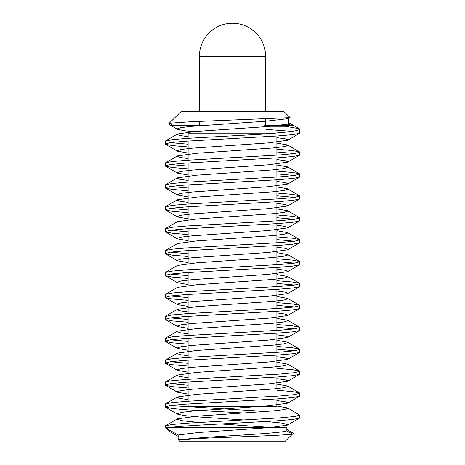 <?xml version="1.0" encoding="UTF-8"?>
<svg xmlns="http://www.w3.org/2000/svg" width="465" height="465" viewBox="0 0 465 465"><rect width="100%" height="100%" fill="white"/><g stroke="black" fill="none" stroke-linecap="round" stroke-linejoin="round"><path stroke-width="0.7" d="M180.298 441.75L178.165 439.663L180.298 441.75L284.702 441.75L293.339 433.27L286.841 429.509L286.841 427.661L286.829 430.892L292.531 434.066L284.702 441.75M168.144 427.8C176.136 426.318 203.647 424.836 232.5 423.353L277.89 420.773L292.781 419.482L299.512 418.192L299.786 415.135L294.653 416.506L280.058 417.872L187.145 423.191L172.265 424.481L165.505 425.771L165.215 427.661L168.144 427.8L167.179 428.858L166.11 427.8L170.021 431.654L178.165 436.373L178.165 439.663L182.071 439.663C191.656 438.821 208.465 437.978 232.5 437.135C259.639 436.112 286.864 435.089 292.531 434.066M200.868 121.307L200.868 125.41L170.702 125.41L177.415 129.305L177.089 128.927L180.775 127.637L191.441 126.352L265.707 121.208L288.312 118.639L288.312 124.114L290.654 125.41L293.52 125.41L288.992 122.777L288.992 118.25M186.965 125.41L199.032 125.922M181.315 111.321L168.423 123.981L170.893 125.41L173.102 125.41L169.19 123.225L181.315 111.321L283.685 111.321L290.102 117.61L190.691 121.743L169.19 123.225M188.116 146.952L172.515 145.626L165.488 144.301L165.215 143.987L170.335 142.616L184.925 141.25L277.867 135.925L292.758 134.635L299.507 133.345L299.786 129.264L299.326 128.741L285.283 126.265L265.968 126.265M292.439 131.386L265.968 129.369M165.238 141.244L172.207 139.64L187.11 138.349L263.94 134.071L289.056 131.845L297.373 130.462L299.78 129.264M244.34 413.019L187.087 409.816L172.195 408.526L165.215 406.922L170.335 405.55L184.919 404.184L277.931 398.86L292.822 397.563L299.518 396.273L299.518 392.919L292.508 391.588L276.884 390.257M299.774 415.135L287.597 407.91L276.884 406.05M266.195 411.49L170.353 405.55M165.215 406.922L165.482 403.87L172.207 402.58L187.087 401.289L280.07 395.965L294.641 394.593L299.786 393.227M188.116 387.979L172.486 386.648L165.476 385.316L165.215 385.008L170.335 383.642L184.919 382.271L277.936 376.946L292.828 375.656L299.524 374.36L299.495 371L292.508 369.675L276.884 368.344M165.215 385.008L165.488 381.963L172.172 380.672L187.07 379.376L280.075 374.052L294.636 372.68L299.768 371.308M188.116 366.065L172.503 364.74L165.482 363.409L165.215 363.101L170.335 361.729L184.925 360.358L277.872 355.039L292.77 353.749L299.507 352.458L299.786 349.401M294.647 350.773L276.884 349.18M188.116 355.748L179.926 354.632L177.089 353.516L177.421 353.133L165.511 360.044L172.201 358.753L187.104 357.463L280.07 352.139L294.653 350.773L299.762 349.401L299.489 349.087L292.479 347.762L276.884 346.437M188.116 344.152L172.538 342.827L165.499 341.508L165.215 341.188L170.335 339.816L184.925 338.45L277.855 333.132L292.752 331.841L299.501 330.551L299.786 327.488M294.636 328.86L276.884 327.267M165.244 338.444L172.248 336.84L187.139 335.55L280.058 330.226L294.659 328.854L299.756 327.488L299.477 327.168L292.433 325.843L276.884 324.518M188.116 322.245L172.527 320.92L165.494 319.595L165.215 319.275L170.335 317.909L184.925 316.537L277.896 311.219L292.787 309.923L299.512 308.632L299.512 305.267L292.462 303.941L276.884 302.616M294.647 306.947L276.884 305.354M165.238 316.531L172.271 314.921L187.145 313.637L280.058 308.318L294.653 306.947L299.774 305.581M188.116 300.332L172.498 299.001L165.482 297.676L165.215 297.368L170.335 295.996L184.925 294.624L277.936 289.3L292.828 288.009L299.524 286.719L299.518 283.359L292.508 282.034L276.884 280.703M294.641 285.039L276.884 283.447M165.215 297.368L165.482 294.316L172.201 293.02L187.081 291.729L280.07 286.405L294.641 285.039L299.786 283.667M188.116 278.419L172.486 277.088L165.476 275.757L165.215 275.454L170.335 274.083L184.925 272.717L277.936 267.392L292.828 266.096L299.524 264.806L299.786 261.754M294.63 263.126L276.884 261.533M165.215 275.454L165.494 272.403L172.172 271.112L187.07 269.822L280.075 264.492L294.636 263.12L299.762 261.754L299.495 261.446L292.502 260.115L276.884 258.784M188.116 256.506L172.509 255.18L165.488 253.855L165.215 253.541L170.335 252.175L184.919 250.804L277.867 245.485L292.764 244.195L299.507 242.904L299.786 239.847M294.647 241.213L276.884 239.62M188.116 240.713L177.415 238.859L177.089 238.481L180.978 237.162L192.214 235.836L268.305 230.547L287.579 227.908L287.905 227.525L287.905 233L283.976 234.325L272.717 235.645L196.631 240.934L177.421 243.579L165.517 250.484L172.207 249.194L187.11 247.903L280.07 242.585L294.653 241.213L299.762 239.847L299.489 239.527L292.473 238.202L276.884 236.883M188.116 234.598L172.538 233.273L165.499 231.948L165.215 231.634L170.335 230.262L184.925 228.89L277.861 223.572L292.758 222.282L299.501 220.991L299.786 217.928M294.636 219.3L276.884 217.707M165.238 228.89L172.253 227.28L187.139 225.99L280.058 220.672L294.659 219.3L299.756 217.928L299.477 217.608L292.433 216.283L276.884 214.964M188.116 212.685L172.527 211.36L165.494 210.035L165.215 209.721L170.335 208.349L184.925 206.983L277.901 201.659L292.793 200.369L299.512 199.078L299.512 195.707L292.468 194.382L276.884 193.056M294.647 197.393L276.884 195.8M165.238 206.972L172.265 205.367L187.139 204.077L280.058 198.758L294.653 197.393L299.78 196.021M188.116 190.772L172.498 189.447L165.482 188.116L165.215 187.808L170.335 186.442L184.925 185.07L277.942 179.746L292.828 178.45L299.524 177.159L299.512 173.8L292.502 172.474L276.884 171.143M294.636 175.479L276.884 173.887M165.215 187.808L165.482 184.756L172.195 183.466L187.081 182.175L280.07 176.851L294.636 175.479L299.78 174.108M188.116 168.859L172.486 167.534L165.476 166.203L165.215 165.895L170.335 164.529L184.925 163.157L277.931 157.833L292.822 156.542L299.518 155.252L299.495 151.892L292.508 150.561L276.884 149.236M294.641 153.572L276.884 151.974M165.215 165.895L165.499 162.843L172.178 161.553L187.075 160.262L280.075 154.938L294.641 153.566L299.768 152.2M171.899 427.661L170.347 427.463M188.116 385.235L170.359 383.637M188.116 363.316L170.376 361.724M188.116 341.409L170.347 339.816M188.116 319.49L170.376 317.903M188.116 297.588L170.353 295.996M188.116 275.675L170.359 274.083M188.116 253.762L170.376 252.169M188.116 231.855L170.347 230.262M188.116 209.936L170.376 208.343M188.116 188.029L170.359 186.436M188.116 166.115L170.388 164.523M188.116 144.208L170.359 142.616M188.116 138.279L188.116 133.159L275.966 133.159M188.116 403.957L188.116 406.52L276.884 406.52L276.884 398.929M289.497 117.017L283.685 111.321M285.283 126.265L281.168 125.41M265.968 133.159L265.968 125.41L264.132 125.41L264.132 118.93M178.165 439.663L178.165 434.99L167.179 428.858M168.993 427.661L286.829 427.661M290.102 117.61L288.312 118.639M299.326 128.741L293.595 125.41L265.968 125.41M273.833 427.661L220.66 423.97M198.799 422.441L182.78 420.842L177.089 419.238L177.415 418.86L196.695 416.216L272.792 410.926L284.022 409.607L287.916 408.282L287.597 407.91M188.116 399.575L179.909 398.453L177.078 397.331L177.398 396.959L196.596 394.314L272.723 389.025L283.97 387.7L287.928 386.38L287.603 386.008L276.884 384.137M188.116 377.661L179.938 376.545L177.078 375.429L177.403 375.052L196.567 372.407L272.67 367.118L283.935 365.798L287.916 364.473L287.591 364.095L276.884 362.229M177.421 353.133L196.619 350.488L272.711 345.204L283.97 343.879L287.905 342.56L287.573 342.176L276.884 340.316M188.116 333.835L179.903 332.719L177.095 331.597L177.427 331.214L196.689 328.575L272.775 323.285L284.016 321.96L287.911 320.641L287.579 320.257L276.884 318.409M188.116 311.928L179.897 310.806L177.089 309.684L177.409 309.306L196.689 306.662L272.792 301.372L284.016 300.047L287.922 298.728L287.603 298.356L276.884 296.496M188.116 284.539L177.398 282.673L177.072 282.296L177.072 287.771L177.392 287.405L196.585 284.76L272.711 279.471L283.958 278.146L287.928 276.826L287.603 276.448L276.884 274.582M165.494 272.403L177.403 265.492L196.567 262.847L272.676 257.564L283.935 256.238L287.916 254.919L287.585 254.535L276.884 252.669M287.905 233L287.573 232.616L276.884 230.762M188.116 218.806L177.427 216.946L177.095 216.562L177.095 222.043L177.421 221.66L196.689 219.015L272.781 213.726L284.016 212.406L287.911 211.081L287.585 210.703L276.884 208.849M188.116 202.368L179.897 201.246L177.084 200.124L177.409 199.747L196.683 197.102L272.786 191.813L284.016 190.493L287.922 189.168L287.603 188.802L276.884 186.936M188.116 180.461L179.92 179.339L177.072 178.217L177.392 177.845L196.579 175.2L272.699 169.911L283.952 168.592L287.928 167.266L287.603 166.894L276.884 165.029M188.116 158.548L179.938 157.432L177.078 156.316L177.409 155.938L196.573 153.293L272.676 148.004L283.941 146.684L287.916 145.359L287.916 139.884L285.103 138.762L276.884 137.64M299.495 151.892L287.585 144.975L276.884 143.115M188.116 136.634L179.92 135.518L177.089 134.402L177.421 134.019L194.649 131.543L266.951 126.59L288.312 124.114M178.165 434.99L198.346 432.514L270.392 427.573L287.579 425.103L287.905 424.719L282.174 423.121L266.207 421.523M244.352 420L200.142 417.07L184.622 415.611L177.421 414.146L165.505 407.23M177.089 419.238L177.089 413.763L181.054 412.438L192.318 411.118L268.415 405.829L287.591 403.184L287.916 402.806L285.062 401.69L276.884 400.574M188.116 394.093L177.403 392.228L177.078 391.85L181.059 390.53L192.312 389.205L268.433 383.916L287.603 381.271L287.928 380.899L285.074 379.783L276.884 378.661M188.116 372.186L177.398 370.32L177.078 369.948L180.995 368.629L192.225 367.303L268.34 362.014L287.597 359.369L287.916 358.997L285.097 357.876L276.884 356.748M188.116 350.273L177.415 348.419L177.089 348.041L180.978 346.716L192.214 345.396L268.299 340.107L287.579 337.462L287.905 337.079L285.103 335.963L276.884 334.841M188.116 328.36L177.427 326.506L177.095 326.122L181.013 324.803L192.266 323.477L268.352 318.188L287.579 315.549L287.911 315.165L285.086 314.044L276.884 312.928M188.116 306.447L177.415 304.587L177.089 304.203L181.059 302.884L192.318 301.558L268.421 296.275L287.591 293.63L287.922 293.246L285.062 292.13L276.884 291.014M177.072 282.296L181.054 280.976L192.307 279.651L268.427 274.362L287.603 271.717L287.928 271.345L285.08 270.223L276.884 269.107M188.116 262.626L177.398 260.766L177.078 260.394L180.99 259.069L192.219 257.75L268.328 252.46L287.597 249.815L287.916 249.438L285.103 248.316L276.884 247.194M287.905 227.525L285.103 226.403L276.884 225.281M177.095 216.562L181.019 215.243L192.278 213.923L268.363 208.634L287.579 205.989L287.911 205.606L285.08 204.49L276.884 203.374M188.116 196.893L177.415 195.033L177.084 194.649L181.059 193.324L192.324 192.004L268.427 186.715L287.591 184.07L287.922 183.692L285.062 182.576L276.884 181.46M188.116 174.98L177.398 173.114L177.072 172.742L181.048 171.416L192.301 170.097L268.421 164.808L287.608 162.163L287.928 161.791L285.08 160.669L276.884 159.547M188.116 153.072L177.398 151.206L177.078 150.834L180.984 149.515L192.214 148.19L268.317 142.9L287.591 140.256L287.916 139.884M199.032 132.136L184.32 130.723L177.415 129.305M182.071 439.663C200.845 436.74 279.523 433.816 286.829 430.892M265.614 125.41L265.614 118.871M265.614 111.321L265.614 56.364A33.114 33.114 0 0 0 232.5 23.25A33.114 33.114 0 0 0 199.386 56.364L265.614 56.364M199.386 125.41L199.386 121.371M199.386 111.321L199.386 56.364M199.032 133.159L199.032 125.41M165.215 363.101L165.215 360.352M165.215 341.188L165.215 338.444M165.215 319.275L165.215 316.531M165.215 253.541L165.215 250.798M165.215 231.634L165.215 228.89M165.215 209.721L165.215 206.972M165.215 143.987L165.215 141.244M188.116 401.214L188.116 382.044M188.116 379.306L188.116 360.131M188.116 357.393L188.116 338.224M188.116 335.48L188.116 316.31M188.116 313.567L188.116 294.397M188.116 285.539L188.116 272.49M188.116 263.626L188.116 250.577M188.116 241.719L188.116 228.664M188.116 219.806L188.116 206.756M188.116 204.013L188.116 184.843M188.116 182.1L188.116 162.93M188.116 160.187L188.116 141.023M276.884 388.618L276.884 377.022M276.884 366.705L276.884 355.109M276.884 352.365L276.884 333.196M276.884 330.452L276.884 311.288M276.884 308.545L276.884 289.375M276.884 286.632L276.884 267.462M276.884 264.719L276.884 245.555M276.884 242.811L276.884 223.642M276.884 220.898L276.884 201.729M276.884 198.985L276.884 179.816M276.884 177.072L276.884 157.908M276.884 155.165L276.884 135.995M165.511 140.93L177.421 134.019M165.499 162.843L177.409 155.938M299.512 173.8L287.603 166.894M165.482 184.756L177.392 177.845M299.512 195.707L287.603 188.802M165.511 206.652L177.409 199.747M299.483 217.608L287.585 210.703M165.511 228.571L177.421 221.66M299.489 239.527L287.573 232.616M299.489 261.446L287.585 254.535M299.518 283.359L287.603 276.448M165.482 294.316L177.392 287.405M299.512 305.267L287.603 298.356M165.511 316.212L177.409 309.306M299.477 327.162L287.579 320.257M165.511 338.131L177.427 331.214M299.489 349.087L287.573 342.176M299.495 371L287.591 364.095M165.488 381.963L177.403 375.052M299.518 392.919L287.603 386.008M165.482 403.87L177.398 396.959M165.505 425.771L177.415 418.86M299.489 418.192L287.579 425.103M299.501 396.273L287.591 403.184M165.488 385.316L177.403 392.228M299.518 374.36L287.603 381.271M165.482 363.409L177.398 370.32M299.507 352.458L287.597 359.369M165.505 341.508L177.415 348.419M299.489 330.551L287.579 337.462M165.517 319.595L177.427 326.506M299.489 308.632L287.579 315.549M165.505 297.676L177.415 304.587M299.507 286.719L287.591 293.63M165.488 275.757L177.398 282.673M299.518 264.806L287.603 271.717M165.488 253.855L177.398 260.766M299.507 242.904L287.597 249.815M165.505 231.948L177.415 238.859M299.489 220.991L287.579 227.908M165.511 210.035L177.427 216.946M299.489 199.078L287.579 205.989M165.505 188.116L177.415 195.033M299.507 177.159L287.591 184.07M165.482 166.203L177.398 173.114M299.518 155.252L287.608 162.163M165.488 144.301L177.398 151.206M299.501 133.345L287.591 140.256M287.905 424.719L287.905 427.661M287.916 402.806L287.916 408.282M177.078 391.85L177.078 397.331M287.928 380.899L287.928 386.38M177.078 369.948L177.078 375.429M287.916 358.997L287.916 364.473M177.089 348.041L177.089 353.516M287.905 337.079L287.905 342.56M177.095 326.122L177.095 331.597M287.911 315.165L287.911 320.641M177.089 304.203L177.089 309.684M287.922 293.246L287.922 298.728M287.928 271.345L287.928 276.826M177.078 260.394L177.078 265.87M287.916 249.438L287.916 254.919M177.089 238.481L177.089 243.962M287.911 205.606L287.911 211.081M177.084 194.649L177.084 200.124M287.922 183.692L287.922 189.168M177.072 172.742L177.072 178.217M287.928 161.791L287.928 167.266M177.078 150.834L177.078 156.316M177.089 128.927L177.089 134.402"/></g></svg>
